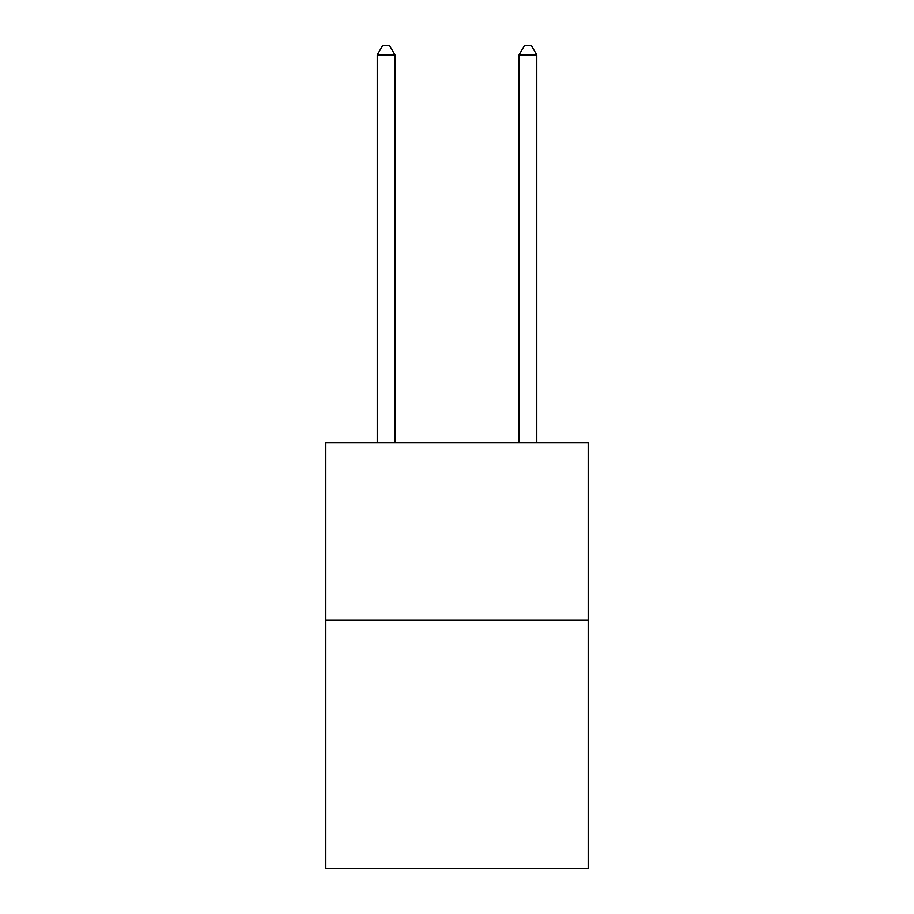 <?xml version="1.0" encoding="UTF-8"?>
<svg xmlns="http://www.w3.org/2000/svg" width="914" height="914" viewBox="0 0 914 914"><rect width="100%" height="100%" fill="white"/><g stroke="black" fill="none" stroke-linecap="round" stroke-linejoin="round"><path stroke-width="1.37" d="M588.17 620.149L588.17 868.3L325.83 868.3L325.83 442.89L588.17 442.89L588.17 620.149L325.83 620.149M394.962 442.89L394.962 54.92L377.231 54.92L377.231 442.89M377.231 54.92L382.555 45.7L389.638 45.7L394.962 54.92M536.769 442.89L536.769 54.92L519.038 54.92L519.038 442.89M519.038 54.92L524.362 45.7L531.445 45.7L536.769 54.92"/></g></svg>
